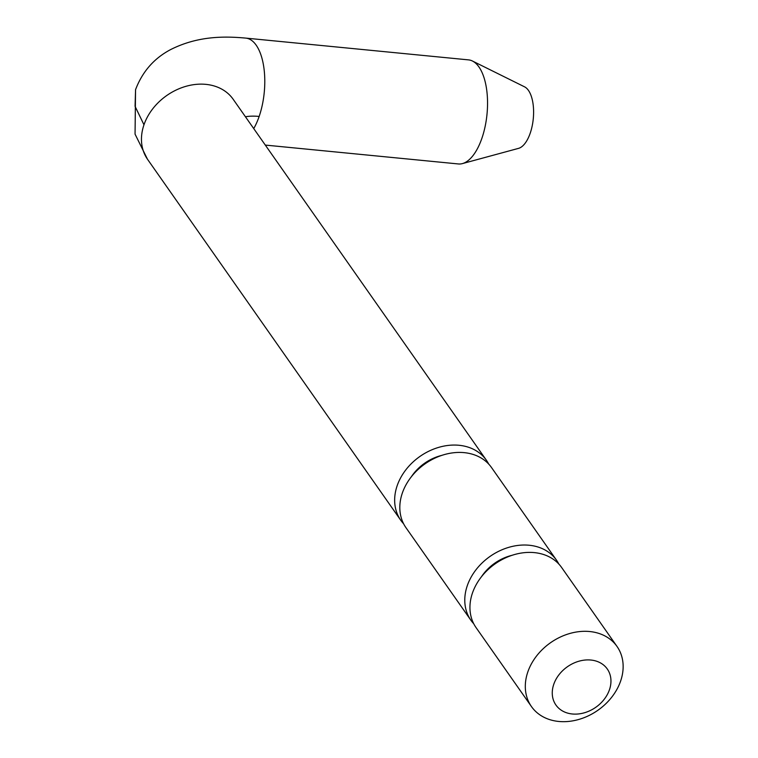 <?xml version="1.0" encoding="UTF-8"?>
<svg xmlns="http://www.w3.org/2000/svg" width="758" height="758" viewBox="0 0 758 758"><rect width="100%" height="100%" fill="white"/><g stroke="black" fill="none" stroke-linecap="round" stroke-linejoin="round"><path stroke-width="1.14" d="M488.702 464.086A52.283 41.245 144.9 0 0 486.38 460.22A52.283 41.245 144.9 0 0 439.09 447.258A52.283 41.245 144.9 0 0 397.164 485.707A52.283 41.245 144.9 0 0 400.764 520.272A52.283 41.245 144.9 0 0 403.607 523.778M441.876 455.359A41.832 33.001 144.9 0 0 411.348 476.773M558.826 564.047A52.283 41.245 144.9 0 0 556.505 560.181L491.544 467.582A52.283 41.245 144.9 0 0 444.254 454.62A52.283 41.245 144.9 0 0 402.327 493.079A52.283 41.245 144.9 0 0 405.937 527.644L470.889 620.243A52.283 41.245 144.9 0 0 473.731 623.739M617.031 646.47L561.669 567.553A52.283 41.245 144.9 0 0 514.379 554.591A52.283 41.245 144.9 0 0 472.452 593.04A52.283 41.245 144.9 0 0 476.062 627.605L531.424 706.522A52.283 41.245 144.9 0 0 578.705 719.484A52.283 41.245 144.9 0 0 620.631 681.035A52.283 41.245 144.9 0 0 617.031 646.47A52.283 41.245 144.9 0 0 569.741 633.508A52.283 41.245 144.9 0 0 527.814 671.958A52.283 41.245 144.9 0 0 531.424 706.522M553.766 684.294A31.372 24.749 144.9 0 0 572.318 713.989A31.372 24.749 144.9 0 0 609.451 689.742A31.372 24.749 144.9 0 0 590.899 660.038A31.372 24.749 144.9 0 0 553.766 684.294M253.731 128.595A52.283 23.659 95.6 0 0 259.151 116.448A52.283 23.659 95.6 0 0 245.791 38.108L468.548 59.882A52.283 23.659 95.6 0 1 472.452 61.019L524.545 86.829A31.372 14.194 95.6 0 1 530.221 133.152A31.372 14.194 95.6 0 1 518.529 148.369L462.427 163.595A52.283 23.659 95.6 0 1 458.372 163.955L265.309 145.081M556.505 560.181A52.283 41.245 144.9 0 0 509.215 547.219A52.283 41.245 144.9 0 0 467.288 585.678A52.283 41.245 144.9 0 0 470.889 620.243M512.001 555.32A41.832 33.001 144.9 0 0 481.472 576.734M472.452 61.019A52.283 23.659 95.6 0 1 481.908 138.231A52.283 23.659 95.6 0 1 462.427 163.595M259.151 116.448A41.832 17.396 19 0 0 245.44 116.77M147.658 159.474A52.283 41.245 -35.1 0 1 147.573 159.36A52.283 41.245 -35.1 0 1 143.973 124.795A52.283 41.245 -35.1 0 1 185.899 86.336A52.283 41.245 -35.1 0 1 233.189 99.298L486.38 460.22M135.559 89.851L135.066 106.328L143.973 124.795M147.469 159.208L135.057 134.147L135.549 89.766M245.781 38.108C224.197 36.119 197.686 35.91 170.559 49.621C153.978 58.385 142.296 71.783 135.493 89.832M400.764 520.272L147.573 159.36"/></g></svg>
